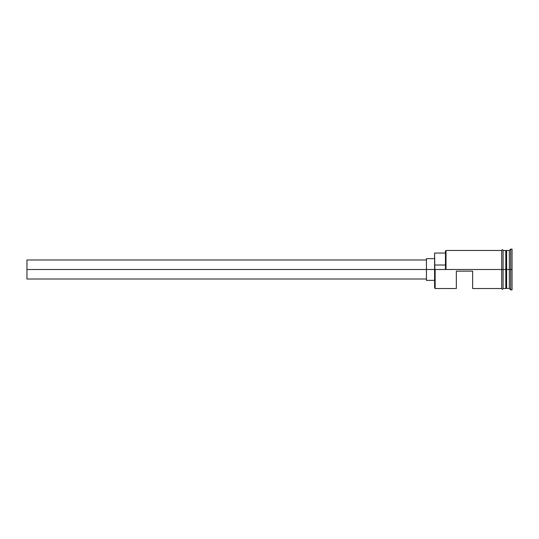 <?xml version="1.0" encoding="UTF-8"?>
<svg xmlns="http://www.w3.org/2000/svg" width="539" height="539" viewBox="0 0 539 539"><rect width="100%" height="100%" fill="white"/><g stroke="black" fill="none" stroke-linecap="round" stroke-linejoin="round"><path stroke-width="0.81" d="M435.141 269.5L434.596 269.5L434.596 287.981L434.596 269.5L435.141 269.5L434.596 269.082L434.596 269.5L26.95 269.5L26.95 279.013L26.95 269.5L426.443 269.5L426.443 280.368L426.443 269.5L434.596 269.5L434.596 265.02L445.47 265.02L434.596 265.02L434.596 253.06L435.141 288.527L435.141 269.5L501.721 269.5L435.141 269.5M512.05 289.881L510.689 289.881L509.335 288.527L506.074 288.25L506.074 269.5L505.798 288.527L505.798 250.473L506.074 269.5L506.343 250.75L506.343 288.25L506.613 250.473L506.613 288.527L506.613 269.5L509.335 269.5L509.335 288.527L509.335 269.5L506.613 269.5L506.613 250.473L509.335 250.473L509.335 269.5L509.335 250.473L510.689 249.119L510.689 269.5L509.335 269.5L510.689 269.5L510.689 289.881L510.689 269.5L512.05 269.5L510.689 269.5L510.689 249.119L512.05 249.119L512.05 289.881L512.05 249.119M472.642 271.13L472.642 288.527L472.642 271.13L456.338 271.13L472.642 271.13M456.338 288.527L456.338 271.13L456.338 288.527L435.141 288.527L434.596 287.981M503.082 288.527L505.798 288.527L505.798 269.5L501.721 269.5L501.721 288.661C502.173 289.537 502.624 289.537 503.082 288.661L503.082 250.339C502.631 249.463 502.18 249.463 501.721 250.339L501.721 269.5L505.798 269.5L505.798 250.473L503.082 250.473M445.47 269.082L445.47 251.019L445.47 269.082L446.009 269.5L446.009 250.473L446.009 269.5L445.47 269.082M503.082 288.661L503.082 250.339M501.721 250.339L501.721 288.291M426.443 258.632L426.443 269.5L426.443 258.632L434.596 258.632M26.95 259.987L26.95 269.5L26.95 259.987L426.443 259.987M426.443 279.013L26.95 279.013M434.596 280.368L426.443 280.368M501.721 288.527L472.642 288.527M501.721 250.473L446.009 250.473L445.47 251.019M434.596 253.06L445.47 253.06"/></g></svg>
